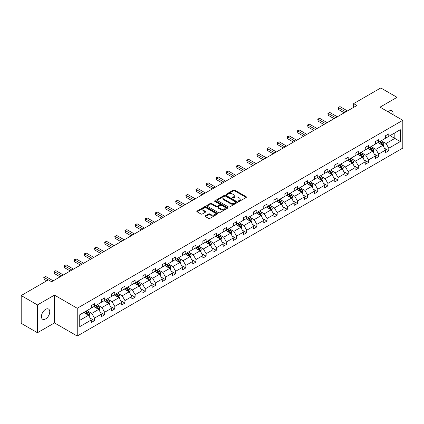 <?xml version="1.0" encoding="UTF-8"?>
<svg xmlns="http://www.w3.org/2000/svg" width="424" height="424" viewBox="0 0 424 424"><rect width="100%" height="100%" fill="white"/><g stroke="black" fill="none" stroke-linecap="round" stroke-linejoin="round"><path stroke-width="0.64" d="M238.479 201.374A0.631 0.366 0 0 0 239.369 201.374L246.153 197.457A0.901 0.519 0 0 0 246.418 197.086A0.901 0.519 0 0 0 246.153 196.72L234.663 190.084A0.901 0.519 0 0 0 233.386 190.084L226.602 194.001A0.631 0.366 0 0 0 226.416 194.261A0.631 0.366 0 0 0 226.602 194.515A0.631 0.366 0 0 0 227.492 194.515L228.372 194.012A2.889 1.669 0 0 1 232.458 194.012L233.417 194.563A2.889 1.669 0 0 1 234.26 195.745A2.889 1.669 0 0 1 233.417 196.922L232.538 197.43A0.631 0.366 0 0 0 232.352 197.685A0.631 0.366 0 0 0 232.538 197.944A0.631 0.366 0 0 0 233.433 197.944L234.308 197.441A2.889 1.669 0 0 1 238.394 197.441L239.353 197.992A2.889 1.669 0 0 1 240.201 199.169A2.889 1.669 0 0 1 239.353 200.351L238.479 200.859A0.631 0.366 0 0 0 238.293 201.114A0.631 0.366 0 0 0 238.479 201.374L238.479 200.859M45.591 318.949A5.888 3.397 120 0 0 49.438 313.76A5.888 3.397 120 0 0 48.537 309.043A5.888 3.397 120 0 0 45.591 309.334A5.888 3.397 120 0 0 41.748 314.518A5.888 3.397 120 0 0 42.649 319.24A5.888 3.397 120 0 0 45.591 318.949M392.974 114.628A5.888 3.397 120 0 0 391.856 110.828A5.888 3.397 120 0 0 388.914 111.12A5.888 3.397 120 0 0 388.002 111.761M205.354 215.816A0.901 0.519 0 0 0 205.089 216.182A0.901 0.519 0 0 0 205.354 216.553L208.582 218.413A0.901 0.519 0 0 0 209.859 218.413L217.39 214.062A0.901 0.519 0 0 0 217.655 213.696A0.901 0.519 0 0 0 217.39 213.325L205.9 206.689A0.901 0.519 0 0 0 204.622 206.689L197.086 211.041A0.901 0.519 0 0 0 196.821 211.412A0.901 0.519 0 0 0 197.086 211.777L200.981 214.025A0.901 0.519 0 0 0 202.259 214.025L205.481 212.164A0.901 0.519 0 0 0 205.746 211.799A0.901 0.519 0 0 0 205.481 211.428L203.552 210.315A2.417 1.394 0 0 1 202.842 209.329A2.417 1.394 0 0 1 204.336 208.036A2.417 1.394 0 0 1 206.965 208.338L214.533 212.71A2.417 1.394 0 0 1 215.238 213.696A2.417 1.394 0 0 1 213.749 214.984A2.417 1.394 0 0 1 211.115 214.682L209.859 213.95A0.901 0.519 0 0 0 208.582 213.95L205.354 215.816L205.354 216.553M54.473 295.12L37.46 304.941L21.2 295.549L21.2 323.342L37.46 332.729L54.473 322.908L77.237 336.052L77.237 308.264L54.473 295.12L54.473 322.908M397.044 116.976L397.044 97.335L380.031 107.155L402.8 120.299L77.237 308.264M397.044 97.335L380.784 87.948L353.627 103.626L353.627 107.383M21.2 295.549L48.357 279.872L51.611 281.748L356.876 105.502L353.627 103.626M228.435 206.949A0.901 0.519 0 0 0 229.713 206.949L237.249 202.598A0.901 0.519 0 0 0 237.514 202.232A0.901 0.519 0 0 0 237.249 201.861L225.754 195.226A0.901 0.519 0 0 0 224.476 195.226L216.945 199.577A0.901 0.519 0 0 0 216.68 199.943A0.901 0.519 0 0 0 216.945 200.314L228.435 206.949M214.994 201.511A0.631 0.366 0 0 1 215.636 201.601L227.306 208.338L219.786 212.678A0.901 0.519 0 0 1 218.508 212.678L207.013 206.048L207.013 205.306A0.901 0.519 0 0 0 206.753 205.677A0.901 0.519 0 0 0 207.013 206.048M207.013 205.306L210.24 203.446A0.901 0.519 0 0 1 211.518 203.446L216.176 206.138A0.901 0.519 0 0 0 217.454 206.138L219.595 204.903A0.901 0.519 0 0 0 219.86 204.532A0.901 0.519 0 0 0 219.595 204.167L214.74 201.363A0.631 0.366 0 0 1 214.555 201.108A0.631 0.366 0 0 1 214.947 200.769A0.631 0.366 0 0 1 215.636 200.849L227.317 207.596A0.901 0.519 0 0 1 227.582 207.961A0.901 0.519 0 0 1 227.317 208.332L227.317 207.596M37.46 304.941L37.46 332.729M79.744 314.778L91.255 308.131L91.255 305.614L94.51 303.738L94.51 306.255L101.405 302.27L101.405 299.757L104.654 297.876L104.654 300.393L111.549 296.413L111.549 293.896L114.803 292.019L114.803 294.537L121.699 290.557L121.699 288.039L124.953 286.163L124.953 288.675L131.848 284.695L131.848 282.183L135.097 280.301L135.097 282.819L141.992 278.838L141.992 276.321L145.247 274.445L145.247 276.962L152.142 272.982L152.142 270.464L155.391 268.583L155.391 271.1L162.286 267.12L162.286 264.603L165.54 262.726L165.54 265.244L172.436 261.264L172.436 258.746L175.69 256.87L175.69 259.382L182.585 255.402L182.585 252.889L185.834 251.008L185.834 253.526L192.729 249.545L192.729 247.028L195.983 245.152L195.983 247.669L202.879 243.689L202.879 241.171L206.128 239.295L206.128 241.807L213.023 237.827L213.023 235.309L216.277 233.433L216.277 235.951L223.172 231.97L223.172 229.453L226.427 227.577L226.427 230.094L233.322 226.109L233.322 223.596L236.571 221.715L236.571 224.232L243.466 220.252L243.466 217.735L246.72 215.858L246.72 218.376L253.616 214.396L253.616 211.878L256.865 210.002L256.865 212.514L263.76 208.534L263.76 206.022L267.014 204.14L267.014 206.658L273.909 202.677L273.909 200.16L277.164 198.284L277.164 200.801L284.054 196.821L284.054 194.303L287.308 192.427L287.308 194.939L294.203 190.959L294.203 188.442L297.457 186.565L297.457 189.083L304.353 185.103L304.353 182.585L307.601 180.709L307.601 183.221L314.497 179.241L314.497 176.728L317.751 174.847L317.751 177.364L324.646 173.384L324.646 170.867L327.9 168.991L327.9 171.508L334.79 167.528L334.79 165.01L338.045 163.134L338.045 165.646L344.94 161.666L344.94 159.148L348.194 157.272L348.194 159.79L355.089 155.809L355.089 153.292L358.338 151.416L358.338 153.933L365.234 149.948L365.234 147.435L368.488 145.554L368.488 148.071L375.383 144.091L375.383 141.574L378.637 139.697L378.637 142.215L385.527 138.235L385.527 135.717L388.781 133.841L388.781 136.353L400.293 129.707L400.293 141.574L388.781 148.225L388.781 150.737L385.527 152.619L385.527 150.101L378.637 154.082L378.637 156.599L375.383 158.475L375.383 155.958L368.488 159.938L368.488 162.456L365.234 164.332L365.234 161.82L358.338 165.8L358.338 168.312L355.089 170.194L355.089 167.676L348.194 171.656L348.194 174.174L344.94 176.05L344.94 173.533L338.045 177.513L338.045 180.03L334.79 181.912L334.79 179.394L327.9 183.375L327.9 185.892L324.646 187.768L324.646 185.251L317.751 189.231L317.751 191.749L314.497 193.625L314.497 191.113L307.601 195.093L307.601 197.605L304.353 199.487L304.353 196.969L297.457 200.95L297.457 203.467L294.203 205.343L294.203 202.826L287.308 206.806L287.308 209.323L284.054 211.2L284.054 208.688L277.164 212.668L277.164 215.185L273.909 217.062L273.909 214.544L267.014 218.524L267.014 221.042L263.76 222.918L263.76 220.401L256.865 224.386L256.865 226.898L253.616 228.78L253.616 226.262L246.72 230.243L246.72 232.76L243.466 234.636L243.466 232.119L236.571 236.099L236.571 238.617L233.322 240.493L233.322 237.981L226.427 241.961L226.427 244.473L223.172 246.355L223.172 243.837L216.277 247.817L216.277 250.335L213.023 252.211L213.023 249.694L206.128 253.674L206.128 256.191L202.879 258.073L202.879 255.555L195.983 259.536L195.983 262.053L192.729 263.929L192.729 261.412L185.834 265.392L185.834 267.91L182.585 269.786L182.585 267.274L175.69 271.254L175.69 273.766L172.436 275.648L172.436 273.13L165.54 277.111L165.54 279.628L162.286 281.504L162.286 278.987L155.391 282.967L155.391 285.485L152.142 287.361L152.142 284.849L145.247 288.829L145.247 291.346L141.992 293.223L141.992 290.705L135.097 294.685L135.097 297.203L131.848 299.079L131.848 296.561L124.953 300.547L124.953 303.059L121.699 304.941L121.699 302.423L114.803 306.404L114.803 308.921L111.549 310.797L111.549 308.28L104.654 312.26L104.654 314.778L101.405 316.654L101.405 314.142L94.51 318.122L94.51 320.634L91.255 322.516L91.255 319.998L79.744 326.644L79.744 314.778M77.237 336.052L402.8 148.093L402.8 120.299M93.858 306.626L98.67 309.409L91.775 313.389L88.012 311.216M91.775 313.389L94.51 318.122M98.67 309.409L101.405 314.142M91.255 307.527L91.775 307.829L94.51 306.255M104.007 300.77L108.82 303.547L101.924 307.527L98.161 305.354M101.924 307.527L104.654 312.26M108.82 303.547L111.549 308.28M101.405 301.671L101.924 301.973L104.654 300.393M114.151 294.913L118.964 297.69L112.069 301.671L108.306 299.498M112.069 301.671L114.803 306.404M118.964 297.69L121.699 302.423M111.549 295.814L112.069 296.111L114.803 294.537M124.301 289.051L129.113 291.834L122.218 295.814L118.455 293.641M122.218 295.814L124.953 300.547M129.113 291.834L131.848 296.561M121.699 289.952L122.218 290.255L124.953 288.675M134.445 283.195L139.263 285.972L132.368 289.952L128.599 287.779M132.368 289.952L135.097 294.685M139.263 285.972L141.992 290.705M131.848 284.096L132.368 284.398L135.097 282.819M144.595 277.338L149.407 280.116L142.512 284.096L138.749 281.923M142.512 284.096L145.247 288.829M149.407 280.116L152.142 284.849M141.992 278.239L142.512 278.536L145.247 276.962M154.744 271.477L159.557 274.254L152.661 278.239L148.898 276.061M152.661 278.239L155.391 282.967M159.557 274.254L162.286 278.987M152.142 272.378L152.661 272.68L155.391 271.1M164.888 265.62L169.701 268.397L162.805 272.378L159.042 270.205M162.805 272.378L165.54 277.111M169.701 268.397L172.436 273.13M162.286 266.521L162.805 266.818L165.54 265.244M175.038 259.758L179.85 262.541L172.955 266.521L169.192 264.348M172.955 266.521L175.69 271.254M179.85 262.541L182.585 267.274M172.436 260.659L172.955 260.961L175.69 259.382M185.182 253.902L190 256.679L183.104 260.659L179.336 258.486M183.104 260.659L185.834 265.392M190 256.679L192.729 261.412M182.585 254.803L183.104 255.105L185.834 253.526M195.332 248.045L200.144 250.823L193.249 254.803L189.486 252.63M193.249 254.803L195.983 259.536M200.144 250.823L202.879 255.555M192.729 248.946L193.249 249.243L195.983 247.669M205.481 242.184L210.293 244.966L203.398 248.946L199.635 246.773M203.398 248.946L206.128 253.674M210.293 244.966L213.023 249.694M202.879 243.084L203.398 243.387L206.128 241.807M215.625 236.327L220.438 239.104L213.542 243.084L209.779 240.912M213.542 243.084L216.277 247.817M220.438 239.104L223.172 243.837M213.023 237.228L213.542 237.53L216.277 235.951M225.775 230.465L230.587 233.248L223.692 237.228L219.929 235.055M223.692 237.228L226.427 241.961M230.587 233.248L233.322 237.981M223.172 231.366L223.692 231.668L226.427 230.094M235.919 224.609L240.737 227.386L233.841 231.372L230.073 229.193M233.841 231.372L236.571 236.099M240.737 227.386L243.466 232.119M233.322 225.51L233.841 225.812L236.571 224.232M246.068 218.752L250.881 221.529L243.986 225.51L240.223 223.337M243.986 225.51L246.72 230.243M250.881 221.529L253.616 226.262M243.466 219.653L243.986 219.95L246.72 218.376M256.218 212.89L261.03 215.673L254.135 219.653L250.372 217.48M254.135 219.653L256.865 224.386M261.03 215.673L263.76 220.401M253.616 213.791L254.135 214.094L256.865 212.514M266.362 207.034L271.175 209.811L264.279 213.791L260.516 211.618M264.279 213.791L267.014 218.524M271.175 209.811L273.909 214.544M263.76 207.935L264.279 208.237L267.014 206.658M276.512 201.177L281.324 203.955L274.429 207.935L270.666 205.762M274.429 207.935L277.164 212.668M281.324 203.955L284.054 208.688M273.909 202.078L274.429 202.375L277.164 200.801M286.656 195.316L291.474 198.093L284.578 202.078L280.81 199.9M284.578 202.078L287.308 206.806M291.474 198.093L294.203 202.826M284.054 196.217L284.578 196.519L287.308 194.939M296.805 189.459L301.618 192.236L294.722 196.217L290.959 194.044M294.722 196.217L297.457 200.95M301.618 192.236L304.353 196.969M294.203 190.36L294.722 190.657L297.457 189.083M306.955 183.597L311.767 186.38L304.872 190.36L301.109 188.187M304.872 190.36L307.601 195.093M311.767 186.38L314.497 191.113M304.353 184.498L304.872 184.8L307.601 183.221M317.099 177.741L321.911 180.518L315.016 184.498L311.253 182.325M315.016 184.498L317.751 189.231M321.911 180.518L324.646 185.251M314.497 178.642L315.016 178.944L317.751 177.364M327.249 171.884L332.061 174.662L325.166 178.642L321.403 176.469M325.166 178.642L327.9 183.375M332.061 174.662L334.79 179.394M324.646 172.785L325.166 173.082L327.9 171.508M337.393 166.023L342.21 168.805L335.315 172.785L331.547 170.612M335.315 172.785L338.045 177.513M342.21 168.805L344.94 173.533M334.79 166.923L335.315 167.226L338.045 165.646M347.542 160.166L352.355 162.943L345.459 166.923L341.696 164.751M345.459 166.923L348.194 171.656M352.355 162.943L355.089 167.676M344.94 161.067L345.459 161.369L348.194 159.79M357.692 154.304L362.504 157.087L355.609 161.067L351.846 158.894M355.609 161.067L358.338 165.8M362.504 157.087L365.234 161.82M355.089 155.205L355.609 155.507L358.338 153.933M367.836 148.448L372.648 151.225L365.753 155.211L361.99 153.032M365.753 155.211L368.488 159.938M372.648 151.225L375.383 155.958M365.234 149.349L365.753 149.651L368.488 148.071M377.985 142.591L382.798 145.368L375.903 149.349L372.139 147.176M375.903 149.349L378.637 154.082M382.798 145.368L385.527 150.101M375.383 143.492L375.903 143.789L378.637 142.215M390.016 135.643L394.834 138.42L386.052 143.492L382.284 141.319M386.052 143.492L388.781 148.225M400.293 141.574L394.834 138.42L394.834 132.86L400.293 129.707M385.527 137.63L386.052 137.933L388.781 136.353M79.744 320.337L88.526 315.265L83.708 312.488M88.526 315.265L91.255 319.998M384.457 148.241L388.781 150.737M374.307 154.103L378.637 156.599M364.163 159.959L368.488 162.456M354.014 165.816L358.338 168.312M343.869 171.678L348.194 174.174M333.72 177.534L338.045 180.03M323.57 183.391L327.9 185.892M313.426 189.252L317.751 191.749M303.277 195.109L307.601 197.605M293.132 200.971L297.457 203.467M282.983 206.827L287.308 209.323M272.833 212.684L277.164 215.185M262.689 218.546L267.014 221.042M252.54 224.402L256.865 226.898M242.396 230.258L246.72 232.76M232.246 236.12L236.571 238.617M222.097 241.977L226.427 244.473M211.952 247.839L216.277 250.335M201.803 253.695L206.128 256.191M191.659 259.552L195.983 262.053M181.509 265.413L185.834 267.91M171.36 271.27L175.69 273.766M161.215 277.132L165.54 279.628M151.066 282.988L155.391 285.485M140.922 288.845L145.247 291.346M130.772 294.707L135.097 297.203M120.623 300.563L124.953 303.059M110.478 306.42L114.803 308.921M100.329 312.281L104.654 314.778M90.185 318.138L94.51 320.634M238.728 201.464L239.353 201.103A2.889 1.669 0 0 0 240.201 199.921L240.201 199.169M234.26 195.745L234.26 196.492A2.889 1.669 0 0 1 233.417 197.674L232.792 198.035M246.143 197.462L234.663 190.837A0.901 0.519 0 0 0 233.386 190.837L226.851 194.605M237.233 202.608L225.754 195.978A0.901 0.519 0 0 0 224.476 195.978L216.956 200.319L216.945 199.577M235.649 202.487A0.631 0.366 0 0 0 235.834 202.232A0.631 0.366 0 0 0 235.649 201.972L225.563 196.148A0.631 0.366 0 0 0 224.667 196.148L223.745 196.683A2.889 1.669 0 0 0 222.897 197.86A2.889 1.669 0 0 0 223.745 199.042L230.64 203.022A2.889 1.669 0 0 0 234.726 203.022L235.649 202.487L235.649 203.239A0.631 0.366 0 0 0 235.834 202.979L235.834 202.232M222.897 197.86L222.897 198.612A2.889 1.669 0 0 0 223.745 199.794L223.745 199.042M235.649 203.239L234.726 203.774A2.889 1.669 0 0 1 230.64 203.774L223.745 199.794M207.029 206.053L210.24 204.198L210.24 203.446M219.86 204.532L219.86 205.285A0.901 0.519 0 0 1 219.595 205.656L217.454 206.891A0.901 0.519 0 0 1 216.176 206.891L211.518 204.198A0.901 0.519 0 0 0 210.24 204.198M221.015 208.931A2.417 1.394 0 0 0 223.644 209.233A2.417 1.394 0 0 0 225.139 207.946A2.417 1.394 0 0 0 224.429 206.96L221.763 205.417A0.901 0.519 0 0 0 220.485 205.417L218.349 206.652A0.901 0.519 0 0 0 218.084 207.023A0.901 0.519 0 0 0 218.349 207.389L221.015 208.931L221.015 209.679A2.417 1.394 0 0 0 223.644 209.986A2.417 1.394 0 0 0 225.139 208.693L225.139 207.946M218.084 207.023L218.084 207.776A0.901 0.519 0 0 0 218.349 208.142L218.349 207.389M221.015 209.679L218.349 208.142M215.238 213.696L215.238 214.443A2.417 1.394 0 0 1 213.749 215.737A2.417 1.394 0 0 1 211.115 215.434L209.859 214.703A0.901 0.519 0 0 0 208.582 214.703L205.364 216.558M202.842 209.329L202.842 210.076A2.417 1.394 0 0 0 203.552 211.062L203.552 210.315M205.481 211.428L205.481 212.164L203.552 211.062M217.39 213.325L217.39 214.062L205.9 207.442A0.901 0.519 0 0 0 204.622 207.442L197.096 211.783M383.291 146.227L383.89 144.499A2.438 1.41 -120 0 0 383.111 142.422L381.653 140.471M379.035 143.195L378.399 142.347M382.437 145.162L382.575 144.6A2.438 1.41 -120 0 0 381.876 143.137L380.418 141.187M379.803 141.537L381.415 143.683A1.24 0.716 60 0 1 381.637 144.059L382.575 144.6M379.634 141.637L381.096 143.588A2.438 1.41 60 0 1 381.706 144.738M345.851 111.867L338.389 107.564L340.016 106.625L347.479 110.929M344.224 112.811L338.389 109.44L338.389 107.564L338.034 107.357L340.016 106.625M338.389 109.44L338.034 107.357M373.147 152.084L373.745 150.356A2.438 1.41 -120 0 0 372.966 148.278L371.504 146.333M368.885 149.052L368.255 148.209M372.293 151.018L372.426 150.462A2.438 1.41 -120 0 0 371.731 148.994L370.269 147.043M369.659 147.398L371.265 149.54A1.24 0.716 60 0 1 371.493 149.921L372.426 150.462M369.49 147.494L370.947 149.444A2.438 1.41 60 0 1 371.556 150.594M362.997 157.94L363.596 156.212A2.438 1.41 -120 0 0 362.817 154.14L361.359 152.19M358.736 154.914L358.105 154.066M362.144 156.88L362.281 156.318A2.438 1.41 -120 0 0 361.582 154.85L360.119 152.905M359.51 153.255L361.116 155.401A1.24 0.716 60 0 1 361.343 155.778L362.281 156.318M359.34 153.356L360.803 155.301A2.438 1.41 60 0 1 361.407 156.456M335.702 117.729L328.245 113.42L329.867 112.482L337.329 116.791M334.075 118.667L328.245 115.296L328.245 113.42L327.885 113.213L329.867 112.482M328.245 115.296L327.885 113.213M325.558 123.585L318.095 119.282L319.723 118.338L327.185 122.647M323.931 124.523L318.095 121.158L318.095 119.282L317.735 119.075L319.723 118.338M318.095 121.158L317.735 119.075M352.853 163.802L353.446 162.074A2.438 1.41 -120 0 0 352.673 159.996L351.21 158.046M348.592 160.77L347.956 159.928M351.994 162.737L352.132 162.175A2.438 1.41 -120 0 0 351.432 160.712L349.975 158.762M349.365 159.111L350.971 161.258A1.24 0.716 60 0 1 351.194 161.634L352.132 162.175M349.196 159.212L350.653 161.162A2.438 1.41 60 0 1 351.263 162.312M315.408 129.447L307.946 125.138L309.573 124.2L317.035 128.504M313.781 130.385L307.946 127.015L307.946 125.138L307.591 124.932L309.573 124.2M307.946 127.015L307.591 124.932M342.703 169.658L343.302 167.931A2.438 1.41 -120 0 0 342.523 165.853L341.06 163.908M338.442 166.627L337.811 165.784M341.85 168.593L341.983 168.037A2.438 1.41 -120 0 0 341.288 166.568L339.825 164.618M339.216 164.973L340.822 167.12A1.24 0.716 60 0 1 341.05 167.496L341.983 168.037M339.046 165.069L340.509 167.019A2.438 1.41 60 0 1 341.113 168.169M305.264 135.304L297.802 130.995L299.429 130.057L306.886 134.366M303.637 136.242L297.802 132.876L297.802 130.995L297.441 130.788L299.429 130.057M297.802 132.876L297.441 130.788M332.554 175.52L333.153 173.792A2.438 1.41 -120 0 0 332.374 171.715L330.916 169.764M328.298 172.489L327.662 171.641M331.701 174.455L331.838 173.893A2.438 1.41 -120 0 0 331.139 172.43L329.681 170.48M329.066 170.83L330.678 172.976A1.24 0.716 60 0 1 330.9 173.352L331.838 173.893M328.897 170.93L330.36 172.881A2.438 1.41 60 0 1 330.969 174.031M295.115 141.16L287.652 136.857L289.279 135.918L296.742 140.222M293.488 142.104L287.652 138.733L287.652 136.857L287.297 136.65L289.279 135.918M287.652 138.733L287.297 136.65M322.41 181.377L323.009 179.649A2.438 1.41 -120 0 0 322.229 177.571L320.767 175.621M318.148 178.345L317.518 177.502M321.556 180.311L321.689 179.755A2.438 1.41 -120 0 0 320.995 178.287L319.532 176.336M318.922 176.691L320.528 178.833A1.24 0.716 60 0 1 320.756 179.214L321.689 179.755M318.753 176.787L320.21 178.737A2.438 1.41 60 0 1 320.82 179.887M284.965 147.022L277.508 142.713L279.13 141.775L286.592 146.084M283.338 147.96L277.508 144.589L277.508 142.713L277.148 142.506L279.13 141.775M277.508 144.589L277.148 142.506M312.26 187.233L312.859 185.505A2.438 1.41 -120 0 0 312.08 183.433L310.622 181.483M307.999 184.207L307.368 183.359M311.407 186.173L311.545 185.611A2.438 1.41 -120 0 0 310.845 184.143L309.382 182.193M308.773 182.548L310.379 184.694A1.24 0.716 60 0 1 310.606 185.071L311.545 185.611M308.603 182.643L310.066 184.594A2.438 1.41 60 0 1 310.67 185.749M274.821 152.879L267.358 148.57L268.986 147.632L276.448 151.94M273.194 153.817L267.358 150.451L267.358 148.57L266.998 148.363L268.986 147.632M267.358 150.451L266.998 148.363M302.116 193.095L302.709 191.367A2.438 1.41 -120 0 0 301.936 189.29L300.473 187.339M297.855 190.063L297.219 189.215M301.257 192.03L301.395 191.468A2.438 1.41 -120 0 0 300.696 190.005L299.238 188.055M298.629 188.404L300.234 190.551A1.24 0.716 60 0 1 300.457 190.927L301.395 191.468M298.459 188.505L299.916 190.456A2.438 1.41 60 0 1 300.526 191.606M264.671 158.74L257.209 154.431L258.836 153.493L266.298 157.797M263.044 159.678L257.209 156.308L257.209 154.431L256.854 154.225L258.836 153.493M257.209 156.308L256.854 154.225M291.966 198.951L292.565 197.224A2.438 1.41 -120 0 0 291.786 195.146L290.323 193.201M287.705 195.92L287.075 195.077M291.113 197.886L291.246 197.33A2.438 1.41 -120 0 0 290.551 195.862L289.089 193.911M288.479 194.266L290.085 196.413A1.24 0.716 60 0 1 290.313 196.789L291.246 197.33M288.309 194.362L289.772 196.312A2.438 1.41 60 0 1 290.376 197.462M281.817 204.808L282.416 203.08A2.438 1.41 -120 0 0 281.637 201.008L280.179 199.057M277.561 201.782L276.925 200.934M280.964 203.748L281.101 203.186A2.438 1.41 -120 0 0 280.402 201.718L278.944 199.773M278.329 200.123L279.941 202.269A1.24 0.716 60 0 1 280.163 202.646L281.101 203.186M278.16 200.223L279.623 202.168A2.438 1.41 60 0 1 280.232 203.324M271.673 210.67L272.272 208.942A2.438 1.41 -120 0 0 271.493 206.864L270.03 204.914M267.412 207.638L266.781 206.795M270.819 209.604L270.952 209.043A2.438 1.41 -120 0 0 270.258 207.58L268.795 205.629M268.185 205.984L269.791 208.126A1.24 0.716 60 0 1 270.019 208.502L270.952 209.043M268.016 206.08L269.473 208.03A2.438 1.41 60 0 1 270.083 209.18M261.523 216.526L262.122 214.798A2.438 1.41 -120 0 0 261.343 212.726L259.886 210.776M257.262 213.5L256.631 212.652M260.67 215.461L260.808 214.904A2.438 1.41 -120 0 0 260.108 213.436L258.645 211.486M258.036 211.841L259.642 213.988A1.24 0.716 60 0 1 259.87 214.364L260.808 214.904M257.866 211.936L259.329 213.887A2.438 1.41 60 0 1 259.933 215.037M251.379 222.388L251.973 220.66A2.438 1.41 -120 0 0 251.199 218.583L249.736 216.632M247.118 219.356L246.482 218.508M250.52 221.323L250.658 220.761A2.438 1.41 -120 0 0 249.959 219.298L248.501 217.348M247.892 217.698L249.498 219.844A1.24 0.716 60 0 1 249.72 220.22L250.658 220.761M247.722 217.798L249.179 219.749A2.438 1.41 60 0 1 249.789 220.899M241.23 228.244L241.828 226.517A2.438 1.41 -120 0 0 241.049 224.439L239.587 222.494M236.968 225.213L236.338 224.37M240.376 227.179L240.509 226.623A2.438 1.41 -120 0 0 239.814 225.155L238.352 223.204M237.742 223.559L239.348 225.701A1.24 0.716 60 0 1 239.576 226.082L240.509 226.623M237.573 223.655L239.035 225.605A2.438 1.41 60 0 1 239.639 226.755M231.08 234.101L231.679 232.373A2.438 1.41 -120 0 0 230.9 230.301L229.442 228.351M226.824 231.075L226.188 230.227M230.227 233.041L230.364 232.479A2.438 1.41 -120 0 0 229.665 231.011L228.207 229.066M227.593 229.416L229.204 231.562A1.24 0.716 60 0 1 229.426 231.939L230.364 232.479M227.423 229.517L228.886 231.462A2.438 1.41 60 0 1 229.495 232.617M220.936 239.963L221.535 238.235A2.438 1.41 -120 0 0 220.756 236.157L219.293 234.207M216.675 236.931L216.044 236.089M220.083 238.898L220.215 238.336A2.438 1.41 -120 0 0 219.521 236.873L218.058 234.923M217.448 235.272L219.054 237.419A1.24 0.716 60 0 1 219.282 237.795L220.215 238.336M217.279 235.373L218.736 237.323A2.438 1.41 60 0 1 219.346 238.474M210.786 245.819L211.385 244.092A2.438 1.41 -120 0 0 210.606 242.014L209.149 240.069M206.525 242.788L205.894 241.945M209.933 244.754L210.071 244.198A2.438 1.41 -120 0 0 209.371 242.729L207.908 240.779M207.299 241.134L208.905 243.281A1.24 0.716 60 0 1 209.133 243.657L210.071 244.198M207.129 241.23L208.592 243.18A2.438 1.41 60 0 1 209.196 244.33M200.642 251.681L201.236 249.953A2.438 1.41 -120 0 0 200.462 247.876L198.999 245.925M196.381 248.649L195.745 247.802M199.784 250.616L199.921 250.054A2.438 1.41 -120 0 0 199.222 248.591L197.764 246.641M197.155 246.991L198.761 249.137A1.24 0.716 60 0 1 198.983 249.513L199.921 250.054M196.985 247.091L198.443 249.042A2.438 1.41 60 0 1 199.052 250.192M254.527 164.597L247.065 160.288L248.692 159.35L256.149 163.659M252.9 165.535L247.065 162.164L247.065 160.288L246.704 160.081L248.692 159.35M247.065 162.164L246.704 160.081M244.378 170.453L236.915 166.15L238.542 165.206L246.005 169.515M242.751 171.391L236.915 168.026L236.915 166.15L236.56 165.943L238.542 165.206M236.915 168.026L236.56 165.943M234.228 176.315L226.771 172.006L228.393 171.068L235.855 175.377M232.601 177.253L226.771 173.882L226.771 172.006L226.411 171.799L228.393 171.068M226.771 173.882L226.411 171.799M224.084 182.172L216.622 177.863L218.249 176.925L225.711 181.233M222.457 183.11L216.622 179.744L216.622 177.863L216.267 177.656L218.249 176.925M216.622 179.744L216.267 177.656M213.934 188.028L206.472 183.725L208.099 182.786L215.562 187.09M212.307 188.972L206.472 185.601L206.472 183.725L206.117 183.518L208.099 182.786M206.472 185.601L206.117 183.518M203.79 193.89L196.328 189.581L197.955 188.643L205.412 192.952M202.163 194.828L196.328 191.457L196.328 189.581L195.968 189.374L197.955 188.643M196.328 191.457L195.968 189.374M193.641 199.746L186.178 195.438L187.806 194.499L195.268 198.808M192.014 200.684L186.178 197.319L186.178 195.438L185.823 195.236L187.806 194.499M186.178 197.319L185.823 195.236M183.491 205.608L176.034 201.299L177.656 200.361L185.118 204.665M181.864 206.546L176.034 203.176L176.034 201.299L175.674 201.093L177.656 200.361M176.034 203.176L175.674 201.093M173.347 211.465L165.885 207.156L167.512 206.218L174.974 210.527M171.72 212.403L165.885 209.037L165.885 207.156L165.53 206.949L167.512 206.218M165.885 209.037L165.53 206.949M163.198 217.321L155.735 213.018L157.362 212.079L164.825 216.383M161.571 218.265L155.735 214.894L155.735 213.018L155.38 212.811L157.362 212.079M155.735 214.894L155.38 212.811M190.493 257.538L191.092 255.81A2.438 1.41 -120 0 0 190.312 253.732L188.85 251.782M186.231 254.506L185.601 253.663M189.639 256.472L189.772 255.916A2.438 1.41 -120 0 0 189.078 254.448L187.615 252.497M187.005 252.852L188.611 254.994A1.24 0.716 60 0 1 188.839 255.375L189.772 255.916M186.836 252.948L188.298 254.898A2.438 1.41 60 0 1 188.903 256.048M153.053 223.183L145.591 218.874L147.218 217.936L154.675 222.245M151.426 224.121L145.591 220.75L145.591 218.874L145.231 218.667L147.218 217.936M145.591 220.75L145.231 218.667M180.343 263.394L180.942 261.666A2.438 1.41 -120 0 0 180.163 259.594L178.705 257.644M176.087 260.368L175.451 259.52M179.49 262.334L179.628 261.772A2.438 1.41 -120 0 0 178.928 260.304L177.471 258.354M176.856 258.709L178.467 260.855A1.24 0.716 60 0 1 178.69 261.232L179.628 261.772M176.686 258.804L178.149 260.755A2.438 1.41 60 0 1 178.758 261.905M142.904 229.04L135.442 224.731L137.069 223.793L144.531 228.101M141.277 229.978L135.442 226.612L135.442 224.731L135.086 224.524L137.069 223.793M135.442 226.612L135.086 224.524M170.199 269.256L170.798 267.528A2.438 1.41 -120 0 0 170.019 265.451L168.556 263.5M165.938 266.224L165.307 265.376M169.346 268.191L169.478 267.629A2.438 1.41 -120 0 0 168.784 266.166L167.321 264.216M166.712 264.565L168.317 266.712A1.24 0.716 60 0 1 168.545 267.088L169.478 267.629M166.542 264.666L167.999 266.617A2.438 1.41 60 0 1 168.609 267.767M132.754 234.901L125.297 230.592L126.919 229.654L134.382 233.958M131.127 235.839L125.297 232.469L125.297 230.592L124.937 230.386L126.919 229.654M125.297 232.469L124.937 230.386M160.049 275.112L160.648 273.385A2.438 1.41 -120 0 0 159.869 271.307L158.412 269.362M155.788 272.081L155.157 271.238M159.196 274.047L159.334 273.491A2.438 1.41 -120 0 0 158.634 272.023L157.172 270.072M156.562 270.427L158.168 272.574A1.24 0.716 60 0 1 158.396 272.95L159.334 273.491M156.392 270.523L157.855 272.473A2.438 1.41 60 0 1 158.459 273.623M122.61 240.758L115.148 236.449L116.775 235.511L124.237 239.82M120.983 241.696L115.148 238.325L115.148 236.449L114.793 236.242L116.775 235.511M115.148 238.325L114.793 236.242M149.905 280.969L150.499 279.241A2.438 1.41 -120 0 0 149.725 277.169L148.262 275.218M145.644 277.943L145.008 277.095M149.047 279.909L149.184 279.347A2.438 1.41 -120 0 0 148.485 277.879L147.027 275.934M146.418 276.284L148.024 278.43A1.24 0.716 60 0 1 148.246 278.806L149.184 279.347M146.248 276.384L147.706 278.329A2.438 1.41 60 0 1 148.315 279.485M112.461 246.614L104.998 242.311L106.625 241.367L114.088 245.676M110.834 247.552L104.998 244.187L104.998 242.311L104.643 242.104L106.625 241.367M104.998 244.187L104.643 242.104M139.756 286.831L140.355 285.103A2.438 1.41 -120 0 0 139.576 283.025L138.113 281.075M135.495 283.799L134.864 282.956M138.902 285.765L139.035 285.204A2.438 1.41 -120 0 0 138.341 283.741L136.878 281.79M136.268 282.146L137.874 284.287A1.24 0.716 60 0 1 138.102 284.663L139.035 285.204M136.099 282.241L137.562 284.191A2.438 1.41 60 0 1 138.166 285.341M102.317 252.476L94.854 248.167L96.481 247.229L103.938 251.538M100.689 253.414L94.854 250.043L94.854 248.167L94.494 247.961L96.481 247.229M94.854 250.043L94.494 247.961M129.606 292.687L130.205 290.959A2.438 1.41 -120 0 0 129.426 288.887L127.969 286.937M125.35 289.661L124.714 288.813M128.753 291.622L128.891 291.065A2.438 1.41 -120 0 0 128.191 289.597L126.734 287.647M126.119 288.002L127.73 290.149A1.24 0.716 60 0 1 127.953 290.525L128.891 291.065M125.949 288.097L127.412 290.048A2.438 1.41 60 0 1 128.022 291.198M92.167 258.333L84.705 254.024L86.332 253.086L93.794 257.394M90.54 259.271L84.705 255.905L84.705 254.024L84.35 253.817L86.332 253.086M84.705 255.905L84.35 253.817M119.462 298.549L120.061 296.821A2.438 1.41 -120 0 0 119.282 294.744L117.819 292.793M115.201 295.517L114.57 294.669M118.609 297.484L118.741 296.922A2.438 1.41 -120 0 0 118.047 295.459L116.584 293.509M115.975 293.859L117.581 296.005A1.24 0.716 60 0 1 117.808 296.381L118.741 296.922M115.805 293.959L117.263 295.91A2.438 1.41 60 0 1 117.872 297.06M82.017 264.189L74.56 259.886L76.182 258.947L83.645 263.251M80.39 265.132L74.56 261.762L74.56 259.886L74.2 259.679L76.182 258.947M74.56 261.762L74.2 259.679M109.312 304.406L109.911 302.678A2.438 1.41 -120 0 0 109.132 300.6L107.675 298.655M105.051 301.374L104.421 300.531M108.459 303.34L108.597 302.784A2.438 1.41 -120 0 0 107.897 301.316L106.435 299.365M105.825 299.72L107.431 301.861A1.24 0.716 60 0 1 107.659 302.243L108.597 302.784M105.656 299.816L107.118 301.766A2.438 1.41 60 0 1 107.723 302.916M71.873 270.051L64.411 265.742L66.038 264.804L73.5 269.113M70.246 270.989L64.411 267.618L64.411 265.742L64.056 265.535L66.038 264.804M64.411 267.618L64.056 265.535M99.168 310.262L99.762 308.534A2.438 1.41 -120 0 0 98.988 306.462L97.525 304.512M94.907 307.236L94.271 306.388M98.31 309.202L98.448 308.64A2.438 1.41 -120 0 0 97.748 307.172L96.29 305.227M95.681 305.577L97.287 307.723A1.24 0.716 60 0 1 97.509 308.1L98.448 308.64M95.511 305.678L96.969 307.623A2.438 1.41 60 0 1 97.578 308.778M61.724 275.907L54.261 271.599L55.889 270.66L63.351 274.969M60.097 276.846L54.261 273.48L54.261 271.599L53.906 271.397L55.889 270.66M54.261 273.48L53.906 271.397M89.019 316.124L89.618 314.396A2.438 1.41 -120 0 0 88.839 312.318L87.376 310.368M84.758 313.092L84.127 312.25M88.165 315.059L88.298 314.497A2.438 1.41 -120 0 0 87.604 313.034L86.141 311.084M85.531 311.433L87.137 313.58A1.24 0.716 60 0 1 87.365 313.956L88.298 314.497M85.362 311.534L86.825 313.484A2.438 1.41 60 0 1 87.429 314.635M48.325 279.888L44.117 277.46L45.744 276.522L53.201 280.826M46.698 280.826L44.117 279.337L44.117 277.46L43.757 277.254L45.744 276.522M44.117 279.337L43.757 277.254M239.353 201.103L239.353 200.351M232.538 197.944L232.538 197.43M233.417 197.674L233.417 196.922M226.602 194.515L226.602 194.001M233.386 190.837L233.386 190.084M234.663 190.837L234.663 190.084M246.153 197.457L246.153 196.72M224.476 195.978L224.476 195.226M225.754 195.978L225.754 195.226M237.249 202.598L237.249 201.861M230.64 203.774L230.64 203.022M234.726 203.774L234.726 203.022M211.518 204.198L211.518 203.446M216.176 206.891L216.176 206.138M217.454 206.891L217.454 206.138M219.595 205.656L219.595 204.903M215.636 201.601L215.636 200.849M208.582 214.703L208.582 213.95M209.859 214.703L209.859 213.95M211.115 215.434L211.115 214.682M197.086 211.777L197.086 211.041M204.622 207.442L204.622 206.689M205.9 207.442L205.9 206.689M382.623 145.268L383.874 144.547M381.876 143.137L383.111 142.422M380.402 143.985L381.096 143.588M372.473 151.124L373.73 150.403M371.731 148.994L372.966 148.278M370.258 149.847L370.947 149.444M362.329 156.986L363.58 156.26M361.582 154.85L362.817 154.14M360.109 155.703L360.803 155.301M352.18 162.843L353.431 162.122M351.432 160.712L352.673 159.996M349.959 161.56L350.653 161.162M342.03 168.699L343.286 167.978M341.288 166.568L342.523 165.853M339.815 167.422L340.509 167.019M331.886 174.561L333.137 173.835M331.139 172.43L332.374 171.715M329.665 173.278L330.36 172.881M321.736 180.417L322.993 179.697M320.995 178.287L322.229 177.571M319.521 179.135L320.21 178.737M311.592 186.279L312.843 185.553M310.845 184.143L312.08 183.433M309.372 184.997L310.066 184.594M301.443 192.136L302.694 191.415M300.696 190.005L301.936 189.29M299.222 190.853L299.916 190.456M291.293 197.992L292.549 197.271M290.551 195.862L291.786 195.146M289.078 196.715L289.772 196.312M281.149 203.854L282.4 203.128M280.402 201.718L281.637 201.008M278.928 202.571L279.623 202.168M271 209.71L272.256 208.99M270.258 207.58L271.493 206.864M268.784 208.428L269.473 208.03M260.855 215.572L262.106 214.846M260.108 213.436L261.343 212.726M258.635 214.29L259.329 213.887M250.706 221.429L251.957 220.708M249.959 219.298L251.199 218.583M248.485 220.146L249.179 219.749M240.556 227.285L241.812 226.564M239.814 225.155L241.049 224.439M238.341 226.008L239.035 225.605M230.412 233.147L231.663 232.421M229.665 231.011L230.9 230.301M228.192 231.864L228.886 231.462M220.263 239.004L221.519 238.283M219.521 236.873L220.756 236.157M218.047 237.721L218.736 237.323M210.119 244.86L211.369 244.139M209.371 242.729L210.606 242.014M207.898 243.583L208.592 243.18M199.969 250.722L201.22 249.996M199.222 248.591L200.462 247.876M197.748 249.439L198.443 249.042M189.825 256.578L191.076 255.858M189.078 254.448L190.312 253.732M187.604 255.296L188.298 254.898M179.675 262.44L180.926 261.714M178.928 260.304L180.163 259.594M177.455 261.158L178.149 260.755M169.526 268.297L170.782 267.576M168.784 266.166L170.019 265.451M167.31 267.014L167.999 266.617M159.382 274.153L160.632 273.432M158.634 272.023L159.869 271.307M157.161 272.876L157.855 272.473M149.232 280.015L150.483 279.289M148.485 277.879L149.725 277.169M147.011 278.732L147.706 278.329M139.088 285.871L140.339 285.151M138.341 283.741L139.576 283.025M136.867 284.589L137.562 284.191M128.938 291.733L130.189 291.007M128.191 289.597L129.426 288.887M126.718 290.451L127.412 290.048M118.789 297.59L120.045 296.864M118.047 295.459L119.282 294.744M116.573 296.307L117.263 295.91M108.645 303.446L109.895 302.725M107.897 301.316L109.132 300.6M106.424 302.169L107.118 301.766M98.495 309.308L99.746 308.582M97.748 307.172L98.988 306.462M96.275 308.025L96.969 307.623M88.351 315.164L89.602 314.444M87.604 313.034L88.839 312.318M86.13 313.882L86.825 313.484"/></g></svg>
